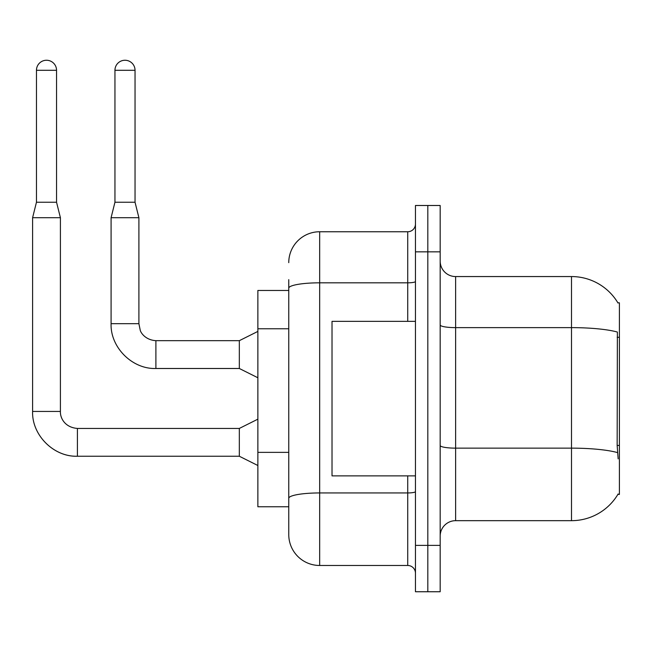 <?xml version="1.0" encoding="UTF-8"?>
<svg xmlns="http://www.w3.org/2000/svg" width="652" height="652" viewBox="0 0 652 652"><rect width="100%" height="100%" fill="white"/><g stroke="black" fill="none" stroke-linecap="round" stroke-linejoin="round"><path stroke-width="0.98" d="M618.153 458.869L617.159 445.446L617.379 332.047A54.075 9.389 180 0 0 571.502 327.63L571.502 276.562A54.075 54.075 0 0 1 617.998 303.017A54.075 54.075 0 0 0 571.502 276.562A54.075 54.075 0 0 1 617.884 302.821L619.4 302.821L619.4 494.412L617.884 494.412L618.153 493.947A54.075 54.075 0 0 1 571.502 520.671L455.626 520.671A15.452 15.452 0 0 0 440.173 536.123M288.763 290.466L257.866 290.466L257.866 506.767L288.763 506.767L288.763 534.575L288.763 290.466M427.818 545.39L427.818 591.747L440.173 591.747L440.173 545.39L427.818 545.39L427.818 591.747L415.454 591.747L415.454 545.39L427.818 545.39L427.818 251.835L427.818 545.39M415.454 545.39L415.454 205.486L427.818 205.486L427.818 251.835L427.818 205.486L440.173 205.486L440.173 545.39M617.884 302.821A54.075 54.075 0 0 0 571.502 276.562L455.626 276.562A15.452 15.452 0 0 1 440.173 261.11A15.452 15.452 0 0 0 455.626 276.562L455.626 520.671M288.763 262.65A30.897 30.897 0 0 1 319.667 231.753A30.897 30.897 0 0 0 288.763 262.65A30.897 30.897 0 0 1 319.667 231.753L319.667 565.48L407.728 565.48L407.728 475.87M319.667 231.753L407.728 231.753A7.726 7.726 0 0 0 415.454 224.027A7.726 7.726 0 0 1 407.728 231.753A7.726 7.726 0 0 0 415.454 224.027M288.763 317.948L288.763 279.651M288.763 517.582L288.763 463.181M415.454 573.206A7.726 7.726 0 0 0 407.728 565.48M319.667 565.48A30.897 30.897 0 0 1 288.763 534.575M56.545 202.242L36.463 202.242L36.463 70.302A10.041 10.041 0 0 1 46.504 60.253A10.041 10.041 0 0 1 56.545 70.302L56.545 202.242L60.408 217.695L60.408 411.436C60.074 417.614 64.54 427.41 77.409 428.437L77.409 456.221C53.749 457.093 31.752 435.096 32.6 411.436L32.6 217.695L60.408 217.695M257.866 465.512L239.325 456.245L239.325 428.437L257.866 419.163M135.037 202.242L114.948 202.242L114.948 70.302A10.041 10.041 0 0 1 124.988 60.253A10.041 10.041 0 0 1 135.037 70.302L135.037 202.242L138.9 217.695L138.9 323.685L140.245 330.311C140.865 332.748 145.347 339.969 155.893 340.678L155.893 368.486C132.242 369.334 110.245 347.337 111.085 323.685L111.085 217.695L138.9 217.695M257.866 377.761L239.325 368.486L239.325 340.678L257.866 331.412M415.454 321.363L332.023 321.363L332.023 475.87L415.454 475.87M619.4 445.446L617.159 445.446M619.4 337.296L617.159 337.296M288.763 328.763L257.866 328.763M288.763 452.366L257.866 452.366M571.502 520.671L571.502 327.63L455.626 327.63A15.452 2.681 -0 0 1 440.173 324.949M617.55 452.61A54.075 9.389 180 0 0 571.502 448.144L455.626 448.144A15.452 2.681 0 0 1 440.173 445.455M440.173 251.835L415.454 251.835M415.454 491.608A7.726 1.345 0 0 1 407.728 492.945L319.667 492.945A30.897 5.363 180 0 0 288.763 498.315M288.763 288.192A30.897 5.363 180 0 1 319.667 282.821L407.728 282.821L407.728 231.753M407.728 321.363L407.728 282.821A7.726 1.345 0 0 0 415.454 281.485M239.325 456.245L77.409 456.245C53.749 457.093 31.752 435.096 32.6 411.436C31.752 435.096 53.749 457.093 77.409 456.245C53.749 457.093 31.752 435.096 32.6 411.436L60.408 411.436C60.074 417.614 64.54 427.41 77.409 428.437C64.54 427.41 60.074 417.614 60.408 411.436C60.074 417.614 64.54 427.41 77.409 428.437C64.54 427.41 60.074 417.614 60.408 411.436M36.463 70.302L56.545 70.302M239.325 368.486L155.893 368.486C132.242 369.334 110.245 347.337 111.085 323.685C110.245 347.337 132.242 369.334 155.893 368.486C132.242 369.334 110.245 347.337 111.085 323.685L138.9 323.685M114.948 70.302L135.037 70.302M239.325 428.437L77.409 428.437M32.6 411.436C31.752 435.096 53.749 457.093 77.409 456.245M36.463 202.242L32.6 217.695M239.325 340.678L155.893 340.678M114.948 202.242L111.085 217.695"/></g></svg>
